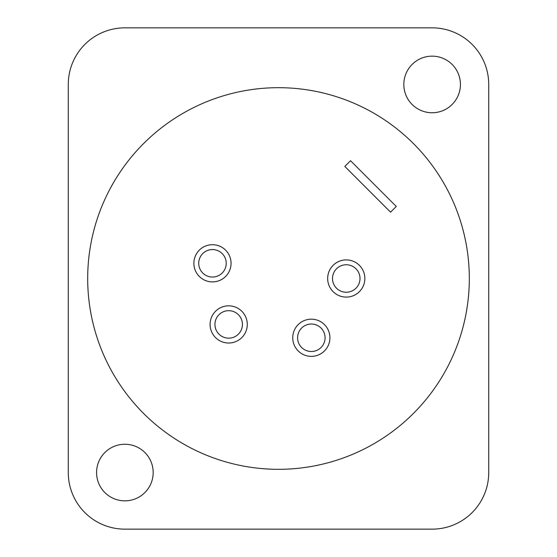 <?xml version="1.0" encoding="UTF-8"?>
<svg xmlns="http://www.w3.org/2000/svg" width="557" height="557" viewBox="0 0 557 557"><rect width="100%" height="100%" fill="white"/><g stroke="black" fill="none" stroke-linecap="round" stroke-linejoin="round"><path stroke-width="0.84" d="M68.274 84.448L68.274 472.552A56.598 56.598 0 0 0 124.872 529.15L432.128 529.15A56.598 56.598 0 0 0 488.726 472.552L488.726 84.448A56.598 56.598 0 0 0 432.128 27.85L124.872 27.85A56.598 56.598 0 0 0 68.274 84.448M460.423 84.448A28.303 28.303 0 0 1 432.128 112.751A28.303 28.303 0 0 1 403.825 84.448A28.303 28.303 0 0 1 432.128 56.153A28.303 28.303 0 0 1 460.423 84.448M153.175 472.552A28.303 28.303 0 0 1 124.872 500.847A28.303 28.303 0 0 1 96.577 472.552A28.303 28.303 0 0 1 124.872 444.249A28.303 28.303 0 0 1 153.175 472.552M87.686 278.5A190.814 190.814 0 0 1 278.5 87.686A190.814 190.814 0 0 1 469.314 278.5A190.814 190.814 0 0 1 278.5 469.314A190.814 190.814 0 0 1 87.686 278.5M350.541 160.722L344.818 166.439L390.561 212.182L396.278 206.459L350.541 160.722M226.219 263.301A13.744 13.744 0 0 1 212.468 277.045A13.744 13.744 0 0 1 198.724 263.301A13.744 13.744 0 0 1 212.468 249.557A13.744 13.744 0 0 1 226.219 263.301M231.064 263.301A18.597 18.597 0 0 0 212.468 244.704A18.597 18.597 0 0 0 193.871 263.301A18.597 18.597 0 0 0 212.468 281.898A18.597 18.597 0 0 0 231.064 263.301M247.28 324.425A18.597 18.597 0 0 0 228.683 305.828A18.597 18.597 0 0 0 210.086 324.425A18.597 18.597 0 0 0 228.683 343.021A18.597 18.597 0 0 0 247.28 324.425M242.427 324.425A13.744 13.744 0 0 1 228.683 338.169A13.744 13.744 0 0 1 214.939 324.425A13.744 13.744 0 0 1 228.683 310.681A13.744 13.744 0 0 1 242.427 324.425M329.925 337.772A18.597 18.597 0 0 0 311.328 319.175A18.597 18.597 0 0 0 292.731 337.772A18.597 18.597 0 0 0 311.328 356.369A18.597 18.597 0 0 0 329.925 337.772M325.072 337.772A13.744 13.744 0 0 1 311.328 351.516A13.744 13.744 0 0 1 297.584 337.772A13.744 13.744 0 0 1 311.328 324.028A13.744 13.744 0 0 1 325.072 337.772M364.856 278.5A18.597 18.597 0 0 0 346.259 259.903A18.597 18.597 0 0 0 327.662 278.5A18.597 18.597 0 0 0 346.259 297.097A18.597 18.597 0 0 0 364.856 278.5M360.003 278.5A13.744 13.744 0 0 1 346.259 292.244A13.744 13.744 0 0 1 332.508 278.5A13.744 13.744 0 0 1 346.259 264.756A13.744 13.744 0 0 1 360.003 278.5"/></g></svg>
